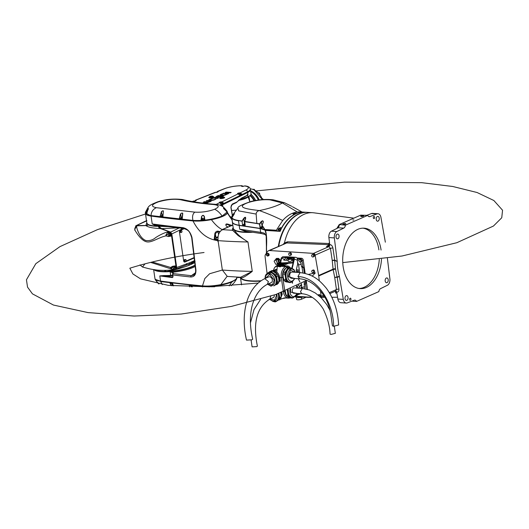 <?xml version="1.0" encoding="UTF-8"?>
<svg xmlns="http://www.w3.org/2000/svg" width="529" height="529" viewBox="0 0 529 529"><rect width="100%" height="100%" fill="white"/><g stroke="black" fill="none" stroke-linecap="round" stroke-linejoin="round"><path stroke-width="0.79" d="M251.976 339.803L252.67 339.195C246.322 311.72 253.986 291.34 267.29 284.324L268.428 281.626L264.778 278.618C246.263 287.941 240.464 314.047 246.501 340.101L251.976 339.803M251.11 340.101L252.095 346.865L256.783 346.614L257.378 346.092C252.353 320.984 257.795 306.536 269.916 299.057L270.755 296.194M278.77 293.463A7.122 5.191 66.3 0 1 279.087 294.865A7.122 5.191 66.3 0 1 277.222 300.611L275.655 301.821A7.73 5.634 66.3 0 1 274.928 301.834A7.73 5.634 66.3 0 1 274.181 301.728L274.015 301.636M267.978 272.838L268.514 272.6A7.122 5.191 66.3 0 1 270.385 272.283A7.122 5.191 66.3 0 1 273.248 273.374A7.122 5.191 66.3 0 1 276.839 279.477A7.122 5.191 66.3 0 1 274.974 285.224A7.122 5.191 66.3 0 1 274.247 285.64L273.711 285.878A7.122 5.191 66.3 0 0 276.131 278.829A7.122 5.191 66.3 0 0 270.418 272.594L269.85 272.521A7.122 5.191 66.3 0 0 267.978 272.838L266.067 274.432L265.307 276.019L265.029 278.512M267.786 273.024L269.783 271.615A7.73 5.634 66.3 0 1 270.517 271.602A7.73 5.634 66.3 0 1 271.265 271.714L275.669 274.849A7.73 5.634 66.3 0 1 276.641 276.502L277.48 282.261A7.73 5.634 66.3 0 1 276.978 283.815L274.974 285.224M274.002 268.672A4.45 4.272 22.5 0 1 274.009 268.659A4.45 4.272 22.5 0 1 274.009 268.646A4.45 4.272 22.5 0 1 277.5 266.074L279.636 264.526A4.45 3.247 66.3 0 0 278.466 264.725L281.54 263.369L277.368 265.208L279.431 264.626L283.524 264.89L279.345 264.659M293.635 260.546L293.258 260.519L293.635 260.546M299.685 272.561L298.601 265.102A4.45 3.247 -113.7 0 0 297.715 262.748A4.45 3.247 -113.7 0 1 298.601 265.102A4.45 3.247 -113.7 0 0 297.715 262.748M301.96 288.391A4.45 3.247 -113.7 0 0 301.907 287.756A4.45 3.247 -113.7 0 1 301.96 288.391A4.45 3.247 -113.7 0 0 301.907 287.756L301.715 286.467M301.47 284.787L301.299 283.59M272.171 270.98L272.567 271.04M296.458 271.767L297.926 271.423L298.078 272.455M296.637 272.362L296.584 272.012M281.884 292.319L282.182 294.468L281.203 294.779M273.738 271.86L274.167 271.086C277.051 271.615 278.876 273.599 279.643 277.051L280.258 280.529L278.942 280.859M289.284 267.429L287.71 267.191A1.071 0.78 -113.7 0 0 286.738 266.113A4.45 2.85 -86.3 0 1 287.65 265.948L282.645 265.849L288.477 263.283L283.723 265.373L285.157 265.763M276.766 269.406L274.141 270.749L273.407 270.471L274.412 270.874L276.416 269.995M274.412 270.874L273.301 270.689M280.37 281.157L278.882 281.395M296.26 270.425L298.072 269.631L298.488 272.481M298.072 269.631L297.926 271.423M279.662 277.203L278.664 277.348M282.182 294.468L280.039 299.678L278.895 299.969M281.21 294.911L282.208 294.613M285.607 263.502L282.598 264.824M264.778 278.618L268.686 276.898A3.114 2.275 66.3 0 1 272.329 279.907A3.114 2.275 66.3 0 1 271.198 282.605L267.29 284.324M265.604 278.254L269.526 274.445L274.214 280.033L272.561 284.655L268.11 283.961M268.17 273.804L268.17 273.804A6.203 4.523 -113.7 0 1 270.412 273.923M270.14 285.442L270.14 285.442A6.203 4.523 66.3 0 0 271.827 285.574M270.021 285.369A6.083 4.437 66.3 0 1 267.846 284.08M268.124 273.486A6.52 4.754 66.3 0 1 269.783 273.46L270.445 273.638L270.412 274.115A6.083 4.437 66.3 0 1 274.736 280A6.083 4.437 66.3 0 1 271.8 285.488L271.959 285.865A6.52 4.754 66.3 0 1 270.564 285.845L270.187 285.753M265.333 278.373A6.083 4.437 66.3 0 1 268.091 273.962M276.641 276.502L278.102 275.86L278.737 278.644L278.942 281.62L277.48 282.261M276.978 283.815L278.433 283.174L276.872 284.384M271.265 271.714L272.726 271.073A7.73 5.634 66.3 0 0 271.245 270.974L269.783 271.615M272.726 271.073L277.123 274.207L275.669 274.849M277.123 274.207A7.73 5.634 66.3 0 1 278.102 275.86M278.942 281.62A7.73 5.634 66.3 0 1 278.433 283.174M273.301 271.384A7.122 5.191 66.3 0 1 278.942 281.6M277.91 283.597A7.122 5.191 66.3 0 1 276.522 284.642M274.194 295.056A2.671 1.951 66.3 0 1 274.234 295.275A2.671 1.951 66.3 0 1 273.262 297.589L269.916 299.057M276.217 294.362L276.462 295.42L274.67 300.115L269.995 299.024M276.713 294.19A6.083 4.437 66.3 0 1 276.984 295.387A6.083 4.437 66.3 0 1 274.042 300.875L274.207 301.252A6.52 4.754 66.3 0 1 272.812 301.226L272.389 300.829A6.203 4.523 -113.7 0 0 274.068 300.961M272.27 300.756A6.083 4.437 66.3 0 1 269.75 299.13M278.935 293.403L279.729 297.648A7.73 5.634 66.3 0 1 279.219 299.202L277.222 300.611A7.122 5.191 66.3 0 1 276.495 301.027L273.209 301.55L269.473 299.262M279.729 297.648L281.183 297.007A7.73 5.634 66.3 0 1 280.681 298.561L279.219 299.202M280.747 292.742L281.183 297.007A7.122 5.191 66.3 0 0 281.071 292.623M280.681 298.561L275.655 301.821M280.152 298.984A7.122 5.191 66.3 0 1 278.763 300.029M296.544 272.356L296.214 270.127L297.695 263.931L297.358 260.281C297.622 258.562 297.086 257.57 295.751 257.312L286.824 256.757M299.87 282.01L298.244 278.71M297.252 286.771L298.918 284.86M300.651 288.305L301.907 287.756L300.637 288.305L301.702 286.493L301.431 284.8L298.177 288.146M299.645 286.897L298.587 288.173M301.709 285.045L300.961 284.814L299.235 286.87M280.297 262.192L281.283 258.007L282.565 256.829L293.734 257.557L294.031 258.84L293.211 262.331M293.079 262.906L291.849 268.124M295.751 257.312L293.734 257.557L294.441 258.866L292.239 268.263M291.016 257.385L291.01 257.914L293.727 258.092M289.773 257.206L289.76 257.742L291.01 257.914M288.133 257.101L288.12 257.636L289.76 257.742M285.283 257.008L285.276 257.544L288.12 257.636M286.976 256.75L282.499 256.829L282.559 257.365L285.276 257.544M280.668 262.404L281.692 258.04L282.512 257.365M279.848 264.116L280.198 262.609M280.31 263.911L280.568 262.82M285.991 257.563L284.602 259.455L284.714 260.195M282.565 256.829L287.121 256.75M300.088 272.587L291.896 272.051A3.114 1.997 -86.3 0 0 289.74 276.019A3.114 1.997 -86.3 0 0 291.486 278.274L299.678 278.803C308.956 279.53 317.241 285.475 324.528 296.637C330.909 307.19 331.075 317.585 332.457 325.877L333.581 326.287L338.626 324.978C337.839 310.556 333.72 298.277 326.254 288.133C319.886 280.595 313.69 274.425 300.088 272.587L297.933 276.555C317.638 277.051 333.766 303.884 333.581 326.287M301.953 293.747L300.452 291.816L302.304 288.417L294.111 287.882A2.671 1.713 -86.3 0 0 292.259 291.287A2.671 1.713 -86.3 0 0 293.76 293.211L301.953 293.747C309.908 294.369 317.003 299.467 323.252 309.035C327.663 318.359 329.924 326.71 330.05 334.097L331.015 334.447L335.333 333.323L334.308 326.3M291.095 259.091A1.779 0.43 171.7 0 1 289.171 259.494A1.779 0.43 171.7 0 1 287.968 259.263A1.779 0.43 171.7 0 1 288.365 258.919A1.779 0.43 171.7 0 1 290.295 258.516A1.779 0.43 171.7 0 1 291.492 258.747A1.779 0.43 171.7 0 1 291.095 259.091M287.968 259.263L288.259 261.227A1.779 0.43 -8.3 0 0 289.456 261.465A1.779 0.43 -8.3 0 0 291.386 261.062A1.779 0.43 -8.3 0 0 291.783 260.711L291.492 258.747M293.648 297.443L293.582 297.51A7.73 4.946 -86.3 0 1 292.987 297.834A7.73 4.946 -86.3 0 1 292.378 298.045L290.593 297.926L286.916 296.478A7.73 4.946 -86.3 0 1 286.077 295.142L287.862 295.261L287.71 292.398A7.122 4.563 -86.3 0 1 287.631 290.057M291.4 282.056L291.34 282.122A7.73 4.946 -86.3 0 1 290.745 282.446A7.73 4.946 -86.3 0 1 290.13 282.658L286.242 281.798L284.668 281.091L286.454 281.21A7.73 4.946 -86.3 0 1 285.62 279.874L285.468 277.011A7.122 4.563 -86.3 0 1 286.837 270.107A7.122 4.563 -86.3 0 1 288.933 268.21A7.122 4.563 -86.3 0 1 290.395 267.938L291.049 267.978A7.122 4.563 -86.3 0 0 290.057 268.084L289.588 268.249A7.122 4.563 -86.3 0 0 286.017 275.933A7.122 4.563 -86.3 0 0 290.123 282.195L291.353 282.069L294.891 278.492M291.115 282.096A7.122 4.563 -86.3 0 1 290.123 282.195L289.469 282.155A7.122 4.563 -86.3 0 1 288.563 281.95A7.122 4.563 -86.3 0 1 285.468 277.011L284.781 274.115A7.73 4.946 -86.3 0 1 285.151 272.243L287.981 267.932A7.73 4.946 -86.3 0 1 288.576 267.608A7.73 4.946 -86.3 0 1 289.191 267.403L291.3 268.143M283.458 291.717L284.867 291.644A6.943 4.444 -86.3 0 1 284.833 291.181M283.108 278.499A6.943 4.444 -86.3 0 1 283.088 278.452A6.943 4.444 -86.3 0 1 282.764 277.256L282.764 277.256A6.943 4.444 -86.3 0 1 283.59 270.788A6.943 4.444 -86.3 0 1 283.61 270.736M284.84 291.472L282.764 277.256M284.84 269.036L286.592 267.687M281.659 265.961L277.93 265.882L278.314 265.565M280.793 266.609L280.509 266.213L277.718 266.034M280.654 266.338L280.231 266.728L280.291 266.312L277.56 266.067M280.575 266.748L277.487 266.398M280.191 266.854L277.335 266.345M284.867 291.644L284.867 291.651A6.943 4.444 -86.3 0 0 285.336 293.84L285.369 293.939A7.122 4.563 -86.3 0 1 284.853 291.175M282.784 277.368L281.296 277.606A8.907 5.7 -86.3 0 1 285.627 266.603L286.738 266.113L282.645 265.849L286.487 265.869M280.225 277.837L279.722 277.804M279.709 277.692L280.449 277.738M276.806 272.071L277.269 266.285M294.441 278.466L288.199 276.7L290.527 270.015L294.845 272.243M294.481 278.836L294.66 278.479A6.083 3.895 -86.3 0 1 294.481 278.836A6.083 3.895 -86.3 0 1 293.092 280.562L293.026 280.985A6.52 4.172 -86.3 0 1 291.889 281.554L291.638 281.203A6.083 3.895 -86.3 0 1 287.716 276.826A6.083 3.895 -86.3 0 1 289.753 269.916L289.568 269.473A6.52 4.172 -86.3 0 1 290.917 268.732L291.512 268.95A6.203 3.968 93.7 0 0 289.687 269.724M293.026 280.985L292.98 280.674A6.203 3.968 -86.3 0 1 292.828 280.787A6.203 3.968 -86.3 0 1 291.638 281.296M291.651 269.076A6.083 3.895 -86.3 0 1 294.937 271.88A6.083 3.895 -86.3 0 1 295.063 272.256M290.13 282.658L286.454 281.21M285.62 279.874L283.835 279.755L283.147 276.859L282.995 273.996L284.781 274.115M285.151 272.243L283.365 272.131L284.509 269.955L286.196 267.819L287.981 267.932M289.191 267.403L287.406 267.284A7.73 4.946 -86.3 0 0 286.196 267.819M284.668 281.091A7.73 4.946 -86.3 0 1 283.835 279.755M282.995 273.996A7.73 4.946 -86.3 0 1 283.365 272.131M286.698 281.977A7.122 4.563 -86.3 0 1 284.8 281.157M284.523 280.899A7.122 4.563 -86.3 0 1 283.127 278.552A7.122 4.563 -86.3 0 1 283.637 270.689A7.122 4.563 -86.3 0 1 285.878 268.177M296.888 293.416L290.441 292.087L290.613 288.788M296.313 286.176L297.232 288.087M295.275 296.372L295.334 295.949L295.275 296.372A6.52 4.172 -86.3 0 1 294.131 296.941L293.886 296.59A6.083 3.895 -86.3 0 1 289.958 292.213A6.083 3.895 -86.3 0 1 290.051 289.032M293.879 296.683A6.203 3.968 93.7 0 0 295.07 296.174A6.203 3.968 93.7 0 0 295.228 296.061L295.334 295.949A6.083 3.895 -86.3 0 0 296.729 294.223L297.093 293.43A6.083 3.895 -86.3 0 1 296.729 294.223M296.571 286.05A6.083 3.895 -86.3 0 1 297.179 287.267A6.083 3.895 -86.3 0 1 297.437 288.1L297.179 287.267M293.357 297.483A7.122 4.563 -86.3 0 1 292.365 297.582L291.71 297.543A7.122 4.563 -86.3 0 1 290.805 297.338A7.122 4.563 -86.3 0 1 287.71 292.398L287.24 290.216M292.378 298.045L288.702 296.597A7.73 4.946 -86.3 0 1 287.862 295.261M288.702 296.597L286.916 296.478M286.077 295.142L285.263 291.01M288.946 297.364A7.122 4.563 -86.3 0 1 287.042 296.544M286.764 296.286A7.122 4.563 -86.3 0 1 285.369 293.939M300.902 293.681L296.518 295.089A1.25 0.906 66.3 0 1 296.055 295.81A1.25 0.906 66.3 0 1 295.982 295.837M297.609 295.003L297.529 294.494L296.829 294.547M299.983 293.621L297.529 294.494M288.126 260.347L283.742 260.136M293.443 261.359L292.742 261.147L293.178 259.97L291.691 260.083M293.178 259.97L293.297 261.062L292.821 261.657M280.793 260.089L278.485 260.261A2.956 0.807 85.8 0 0 278.294 260.374L277.884 260.823L281.547 262.9L292.854 262.437L292.927 262.953L285.105 263.535L282.235 264.798M292.854 262.437L293.661 262.192M284.278 263.078L284.351 263.594M281.547 262.9L281.62 263.416L283.557 263.541M277.884 260.823L277.963 261.333L281.62 263.416M279.543 264.249L279.299 262.556A2.42 0.661 85.8 0 0 279.206 262.04M286.539 260.314A1.25 0.906 66.3 0 1 286.401 259.851A1.25 0.906 66.3 0 1 286.85 258.767A1.25 0.906 66.3 0 1 287.981 259.197M300.869 260.79A1.25 0.906 66.3 0 1 300.419 261.868A1.25 0.906 66.3 0 1 298.958 260.665A1.25 0.906 66.3 0 1 299.414 259.587A1.25 0.906 66.3 0 1 300.869 260.79M299.414 259.587L300.307 259.197A1.25 0.906 66.3 0 1 301.761 260.4A1.25 0.906 66.3 0 1 301.312 261.478L300.419 261.868M319.304 280.892L318.729 275.979A7.122 5.191 -113.7 0 0 318.656 275.503L315.125 255.13L330.433 248.392A1.779 0.344 171.5 0 1 332.913 247.989L334.718 260.103A1.779 0.992 111.9 0 1 334.665 260.433L335.472 268.706L337.085 277.004A1.779 1.223 -106.7 0 1 337.231 277.315A1.779 0.516 -8.1 0 0 334.751 277.712L333.072 269.162L332.238 260.506A1.779 0.344 171.5 0 1 334.652 260.103A1.779 0.344 171.5 0 1 334.718 260.103L337.204 261.458L334.665 260.433L332.238 260.506L330.433 248.392L328.906 246.62L326.4 246.461L327.418 246.137L328.926 244.345M313.697 271.628A1.25 0.906 66.3 0 1 313.241 272.713A1.25 0.906 66.3 0 1 311.786 271.509A1.25 0.906 66.3 0 1 312.236 270.431A1.25 0.906 66.3 0 1 313.697 271.628M312.236 270.431L313.128 270.035A1.25 0.906 66.3 0 1 314.59 271.238A1.25 0.906 66.3 0 1 314.133 272.316L313.241 272.713M313.558 255.871A1.25 0.906 66.3 0 1 313.108 256.955A1.25 0.906 66.3 0 1 311.647 255.752A1.25 0.906 66.3 0 1 312.103 254.674A1.25 0.906 66.3 0 1 313.558 255.871M312.103 254.674L312.996 254.277A1.25 0.906 66.3 0 1 314.451 255.481A1.25 0.906 66.3 0 1 314.001 256.558L313.108 256.955M290.619 254.383A1.25 0.906 66.3 0 1 290.17 255.461A1.25 0.906 66.3 0 1 288.708 254.257A1.25 0.906 66.3 0 1 289.165 253.179A1.25 0.906 66.3 0 1 290.619 254.383M289.165 253.179L290.057 252.789A1.25 0.906 66.3 0 1 291.512 253.993A1.25 0.906 66.3 0 1 291.062 255.071L290.17 255.461M266.437 254.799A1.25 0.906 66.3 0 1 266.887 253.715L267.694 253.365A1.25 0.906 66.3 0 1 269.149 254.568A1.25 0.906 66.3 0 1 268.692 255.646L267.892 255.996A1.25 0.906 66.3 0 1 266.444 254.839A1.104 0.807 -113.7 0 0 268.15 254.952A1.104 0.807 -113.7 0 0 266.457 254.846M319.423 296.088A1.25 0.906 66.3 0 0 318.094 294.984L318.881 294.627A1.25 0.906 66.3 0 1 320.336 295.83A1.25 0.906 66.3 0 1 320.131 296.723M297.324 295.03A1.25 0.906 66.3 0 1 296.948 295.413L296.055 295.81M275.457 259.918A2.936 2.142 66.3 0 1 277.203 258.641A2.936 2.142 66.3 0 1 279.365 260.195M279.451 263.621A2.936 2.142 66.3 0 1 278.023 264.282A2.936 2.142 66.3 0 1 277.289 264.09M277.103 264.176L279.12 264.374L279.477 263.773M279.881 260.354L278.274 258.562L276.35 258.436L275.239 260.056M335.386 291.076L336.437 289.542L334.751 277.712A1.779 0.747 -15.8 0 1 337.085 277.004L339.367 276.303A38.822 24.85 -86.3 0 1 337.8 269.096A38.822 24.85 -86.3 0 1 337.204 261.458M312.156 297.331L308.453 297.338A42.386 27.131 -86.3 0 1 307.27 297.305A42.386 27.131 -86.3 0 1 304.109 296.809M307.27 297.305L302.304 296.981A42.386 27.131 -86.3 0 1 299.143 296.485M381.495 259.144A30.279 19.381 -86.3 0 1 360.156 288.609A30.279 19.381 -86.3 0 1 343.156 266.742A30.279 19.381 -86.3 0 1 364.091 228.184A30.279 19.381 -86.3 0 1 381.092 250.052M359.072 288.49A30.279 19.381 93.7 0 0 379.28 259.428M374.644 217.234A1.071 0.681 -86.3 0 1 373.904 218.589A1.071 0.681 -86.3 0 1 373.302 217.822A1.071 0.681 -86.3 0 1 374.043 216.46A1.071 0.681 -86.3 0 1 374.644 217.234M379.227 218.127A2.407 1.541 -86.3 0 1 377.567 221.188A2.407 1.541 -86.3 0 1 376.212 219.449A2.407 1.541 -86.3 0 1 377.878 216.387A2.407 1.541 -86.3 0 1 379.227 218.127M339.056 235.795A2.407 1.541 -86.3 0 1 337.39 238.857A2.407 1.541 -86.3 0 1 336.041 237.118A2.407 1.541 -86.3 0 1 337.707 234.056A2.407 1.541 -86.3 0 1 339.056 235.795M350.945 298.971A1.071 0.681 -86.3 0 1 350.205 300.333A1.071 0.681 -86.3 0 1 349.603 299.559A1.071 0.681 -86.3 0 1 350.343 298.204A1.071 0.681 -86.3 0 1 350.945 298.971M348.036 297.344A2.407 1.541 -86.3 0 1 346.369 300.406A2.407 1.541 -86.3 0 1 345.02 298.667A2.407 1.541 -86.3 0 1 346.68 295.605A2.407 1.541 -86.3 0 1 348.036 297.344M388.207 279.676A2.407 1.541 -86.3 0 1 386.54 282.737A2.407 1.541 -86.3 0 1 385.191 280.998A2.407 1.541 -86.3 0 1 386.858 277.937A2.407 1.541 -86.3 0 1 388.207 279.676M352.836 220.031L353.868 219.971L352.836 220.031M361.049 216.057A1.514 0.37 171.7 0 1 362.689 215.713A1.514 0.37 171.7 0 1 363.707 215.911A1.514 0.37 171.7 0 1 363.37 216.209A1.514 0.37 171.7 0 1 361.73 216.546A1.514 0.37 171.7 0 1 360.712 216.348A1.514 0.37 171.7 0 1 361.049 216.057M343.195 223.906A1.514 0.37 171.7 0 1 344.835 223.569A1.514 0.37 171.7 0 1 345.854 223.767A1.514 0.37 171.7 0 1 345.516 224.058A1.514 0.37 171.7 0 1 343.876 224.402A1.514 0.37 171.7 0 1 342.858 224.203A1.514 0.37 171.7 0 1 343.195 223.906M280.251 260.195L278.638 258.403L276.35 258.436M279.12 264.374L279.53 264.156M320.872 297.43A1.779 1.296 -113.7 0 0 321.123 296.28L320.488 290.904M315.125 255.13A1.779 1.296 -113.7 0 0 313.518 253.391L269.519 250.528A3.564 2.599 -113.7 0 0 268.58 250.686A3.564 2.599 -113.7 0 0 267.76 251.361L265.578 254.396A3.564 2.599 -113.7 0 0 265.089 256.684L266.914 272.137A7.122 5.191 -113.7 0 0 266.98 272.614L267.112 273.341M295.605 296.253L312.216 297.331M296.987 257.98L301.609 258.278A1.779 1.296 66.3 0 1 303.223 260.076L305.167 273.4M306.225 280.654L307.494 289.343M378.909 249.913A30.279 19.381 93.7 0 0 362.993 228.164M345.404 225.182L367.721 215.363L360.685 215.151L339.327 224.541L345.404 225.182A3.564 2.281 -86.3 0 1 343.731 228.118L336.854 231.537A5.343 3.419 93.7 0 0 334.348 237.905L337.178 261.141M339.327 224.541L339.393 224.785A3.564 2.281 -86.3 0 1 337.727 227.728A0.714 0.516 -116.4 0 0 337.37 227.9M366.888 215.31L371.517 213.537A5.343 3.419 -86.3 0 1 372.495 213.379L377.957 213.736A5.343 3.419 93.7 0 0 376.979 213.888L369.996 216.566A3.564 2.281 -86.3 0 1 369.341 216.672A3.564 2.281 -86.3 0 1 367.721 215.363M328.205 245.668L326.4 246.461C328.443 246.025 329.369 245.357 329.183 244.444L328.965 243.214L329.613 243.532L328.886 237.547A5.343 3.419 -86.3 0 1 331.392 231.18L337.899 227.946L337.138 227.959L339.149 224.686M343.731 228.118L337.727 227.728L336.728 228.647M385.35 242.183L380.933 217.419A5.343 3.419 93.7 0 0 377.957 213.736M351.897 301.127L356.526 301.431L378.843 291.611A3.564 2.281 93.7 0 1 380.516 288.675L387.393 285.257A5.343 3.419 93.7 0 0 389.899 278.889L387.393 258.331M356.526 301.431A3.564 2.281 93.7 0 0 354.899 300.122A3.564 2.281 93.7 0 0 354.251 300.227L347.269 302.905A5.343 3.419 93.7 0 1 346.29 303.057A5.343 3.419 93.7 0 1 343.314 299.374L339.433 276.601L337.231 277.315L338.917 289.145C339.036 291.109 338.315 292.14 336.742 292.233L335.604 292.16L335.763 293.086L336.854 293.159L337.852 299.024L343.314 299.374M277.401 263.151L275.867 260.123L274.921 260.156L274.115 261.24L275.807 264.368L276.753 264.328L277.401 263.151L279.279 262.424M278.763 246.21A42.386 27.131 -86.3 0 1 307.805 212.387L312.771 212.711A42.386 27.131 -86.3 0 1 313.948 212.83L353.822 218.166M346.826 221.248L351.203 219.317M328.965 243.214A17.807 11.4 93.7 0 0 329.534 242.851M346.29 303.057L340.828 302.7A5.343 3.419 -86.3 0 1 337.852 299.024M274.921 260.156L276.693 259.375L277.646 259.342L275.867 260.123M279.305 262.596L278.525 263.548L276.753 264.328M279.338 262.463L277.56 263.244M277.646 259.342L278.624 260.248M277.639 259.541L275.867 260.321M335.604 292.16A1.779 1.137 93.7 0 0 335.227 291.267L335.221 291.274M283.306 244.213L284.423 243.029A42.386 27.131 -86.3 0 1 312.771 212.711M284.423 243.029L287.498 241.793L328.826 243.512M329.388 292.643L336.437 289.542A1.779 0.516 171.9 0 1 338.917 289.145M284.258 244.114L284.199 243.307M328.912 244.616L286.764 242.943A1.779 1.058 92.3 0 0 287.498 241.793M284.45 243.935L284.423 243.095M269.519 250.528L286.764 242.943L268.58 250.686M278.638 258.403L278.274 258.562M277.679 258.337L277.222 258.542M293.641 260.513L293.251 260.466M291.572 259.276L293.945 259.217M297.443 259.56A4.45 3.247 66.3 0 1 298.958 260.268M300.36 261.888A4.45 3.247 66.3 0 1 301.1 264.004L301.464 266.517L302.938 266.616L303.553 267.542L304.38 273.209M292.643 260.01L293.886 259.468M286.85 258.767L287.743 258.377A1.25 0.906 66.3 0 1 288.834 258.754M304.301 288.636A4.45 3.247 66.3 0 0 304.406 286.658L304.32 282.817L305.795 282.916L305.511 284.238L304.036 284.146M301.464 266.517L302.079 267.449L302.872 272.911M304.188 281.924L304.32 282.817M305.531 281.097L305.795 282.916M302.079 267.449L303.553 267.542M297.305 258.582L300.446 258.787A1.779 1.296 -113.7 0 1 302.059 260.585L302.938 266.616M288.603 257.669L287.69 258.066A1.779 1.296 -113.7 0 1 288.16 257.987L294.031 258.37M287.69 258.066A1.779 1.296 -113.7 0 0 287.148 258.641M305.511 284.238L306.205 289.006M278.314 246.408A42.386 27.131 -86.3 0 1 307.395 212.36A42.386 27.131 -86.3 0 1 307.6 212.374M302.099 296.967A42.386 27.131 -86.3 0 1 301.894 296.954A42.386 27.131 -86.3 0 1 298.733 296.458M307.395 212.36L304.664 212.182A42.386 27.131 93.7 0 0 280.046 231.352L265.413 230.399C266.576 233.93 266.947 239.478 266.51 247.043L266.53 253.074M268.997 299.5L269.803 299.626L269.155 299.421M306.033 297.225L301.623 299.163A2.85 0.694 171.7 0 1 298.535 299.811A2.85 0.694 171.7 0 1 296.617 299.434L296.359 297.642M302.965 297.027A43.808 28.044 -86.3 0 1 301.378 297.483L297.067 297.629M301.623 299.163L301.378 297.483A1.422 1.071 76.2 0 1 301.431 296.928M260.976 280.747A28.493 6.91 171.7 0 1 240.569 277.632A28.493 6.91 171.7 0 1 240.444 277.302A28.493 6.91 -8.3 0 0 240.45 277.434A28.493 6.91 -8.3 0 0 259.627 281.17A28.493 6.91 -8.3 0 0 260.433 281.124M260.05 281.408L259.627 281.17L260.142 281.335M264.454 233.315A1.779 1.613 114.2 0 0 265.346 234.545L261.716 233.606A1.779 1.349 98.5 0 1 260.645 232.317L260.096 228.554L239.187 225.414L239.736 229.176L246.593 231.325A1.071 0.516 -78.6 0 1 246.878 232.059L239.736 229.176L260.645 232.317A23.507 5.7 171.7 0 1 264.454 233.315L266.351 236.139M260.096 228.554A23.507 5.7 171.7 0 1 265.102 230.294L265.413 230.399M266.404 247.069L266.147 234.268M266.51 247.043L266.147 234.248L265.102 230.294M266.431 253.212L266.378 247.089L266.411 253.239M251.004 232A28.493 6.91 171.7 0 1 249.919 232.039L246.878 232.059A28.493 6.91 171.7 0 1 233.263 228.197L232.363 222.041A28.493 6.91 -8.3 0 0 239.187 225.414M246.593 231.325L247.367 231.457M265.346 234.545L266.358 236.238M280.251 231.12L279.821 230.922L280.363 230.961M279.867 231.186L265.353 230.241L260.228 228.508A23.686 5.746 -8.3 0 1 264.844 229.93M260.129 228.495L239.267 225.374C235.015 224.746 232.707 223.575 232.343 221.876A28.493 6.91 -8.3 0 0 239.161 225.248L238.506 220.765C234.678 220.176 232.443 219.198 231.814 217.829L232.317 221.281L231.874 217.571C232.509 218.933 234.731 219.912 238.546 220.5L242.051 221.029L243.604 218.563C245.192 216.731 245.859 216.837 245.601 218.861L244.742 221.433L259.527 223.84L261.266 221.446L262.543 220.778L263.118 221.129L263.178 222.616L262.106 225.248L265.353 230.241M239.22 225.354A28.315 6.864 171.7 0 1 233.587 223.516M293.251 214.152L293.126 214.119C292.729 213.736 293.377 213.452 295.076 213.266L297.04 213.24A42.386 27.131 -86.3 0 1 304.387 212.169L300.565 211.917A42.386 27.131 93.7 0 0 297.311 212.01A42.386 27.131 93.7 0 0 282.684 220.494L276.343 230.247L265.029 229.507M278.578 229.612L280.046 229.976L278.175 229.857L278.472 228.759L280.284 227.682L281.798 227.88M282.684 220.494C274.915 216.619 267.112 213.313 259.283 210.575A37.4 9.072 -8.3 0 0 282.4 202.964L284.364 202.68L273.248 199.823C266.027 199.003 258.648 199.545 251.11 201.443C241.799 204.644 237.422 206.852 237.977 208.069L238.639 210.866L256.155 214.086C256.208 212.288 257.253 211.117 259.283 210.575C250.429 209.398 233.203 207.857 248.379 202.508C255.871 200.233 263.052 199.347 269.922 199.85L282.4 202.964L297.311 212.01M237.931 208.122L232.39 215.316L231.768 216.573L233.408 214.523C234.724 212.995 234.75 213.247 233.487 215.27L231.808 217.829M245.601 218.861L244.689 221.459L245.211 225.149L245.026 225.46L245.205 225.096L242.712 224.726L244.206 224.342M256.155 214.086L256.849 223.522L244.669 221.677L245.694 217.862M244.239 224.561L242.791 225.123L242.507 224.746L242.051 221.029L242.507 224.746M262.49 220.765L259.666 224.084L256.849 223.522M259.494 223.833L260.175 228.515L239.161 225.248L260.07 228.383A23.507 5.7 171.7 0 1 264.996 230.049L262.027 225.533L262.232 228.158A23.507 5.7 -8.3 0 0 260.242 227.741L259.699 223.959M262.371 227.867L262.034 225.268L263.125 222.702L262.027 225.493M280.297 231.113L265.055 230.155L279.821 230.922A42.386 27.131 -86.3 0 1 280.271 229.996L278.175 229.857M231.828 217.664L231.768 216.573L231.933 217.485M280.806 230.036L280.271 229.996L280.74 229.897M263.158 222.616L263.323 221.591L263.178 222.616M259.666 224.084L260.347 227.523A23.686 5.746 171.7 0 1 262.351 227.939L262.232 228.158M262.305 227.576L261.749 227.444L261.604 226.419L262.093 226.134L261.266 221.446M262.159 226.551L261.604 226.419M260.242 227.741L261.716 227.212M296.987 213.465L293.35 213.815L293.297 214.245M294.521 214.496L294.389 214.404A42.386 27.131 -86.3 0 0 281.58 227.761L280.258 227.84L278.545 229.388M245.701 217.915L243.604 218.563M245.211 225.149L244.709 221.512M245.139 224.898L244.272 224.785L244.127 223.76L244.92 223.403M244.987 223.866L244.127 223.76M233.408 214.523L231.867 216.725M234.413 213.637L231.874 217.571M280.396 228.508L280.542 229.533L278.962 229.943L278.459 228.786L280.396 228.508L278.459 228.786M278.049 229.778L278.029 229.361M278.485 229.89L279.517 229.963M217.968 237.647A1.514 0.37 171.7 0 1 216.573 237.772A1.514 0.37 171.7 0 1 216.024 237.574A1.514 0.37 171.7 0 1 218.041 236.932M217.948 239.406A1.514 0.37 171.7 0 1 216.824 239.478A1.514 0.37 171.7 0 1 216.268 239.28L216.024 237.574M218.55 234.625L218.1 231.57L215.336 233.52L214.695 239.227L214.192 239.28L214.807 240.034L217.743 240.245L217.974 239.802M219.786 231.986L222.147 229.593C218.53 227.741 214.946 224.428 211.388 219.654C204.432 220.943 198.302 221.367 193.006 220.93C199.023 232.74 207.282 239.293 217.789 240.602L218.014 240.232M219.872 231.854L218.1 231.57L218.219 231.213L220.077 231.576M214.192 239.28L214.9 233.355C215.687 231.669 216.797 230.955 218.219 231.213M163.957 275.549A22.264 5.396 -8.3 0 0 170.695 275.364L170.662 275.801A22.615 5.482 171.7 0 1 163.818 275.993L159.798 275.913L163.957 275.549L163.818 275.993A712.008 172.666 -8.3 0 0 172.699 277.136L173.029 276.971L172.639 274.888M227.325 276.462L222.352 270.035L209.623 273.738L204.809 278.571L202.488 285.898A712.365 172.752 171.7 0 1 160.552 281.044A22.264 5.396 171.7 0 1 154.918 278.36L153.641 269.605M218.213 241.614L217.941 241.634A712.365 172.752 -8.3 0 0 218.213 241.654L222.352 270.035A245.264 59.479 -8.3 0 0 252.26 271.377C245.542 276.574 241.647 278.657 240.569 277.632A1.071 1.032 153.2 0 0 240.477 277.341L252.26 271.377L247.969 241.971L238.156 235.597L232.588 230.28A1.071 1.032 153.2 0 0 233.487 229.077C235.055 231.53 238.963 236.556 247.969 241.971A245.264 59.479 171.7 0 1 218.067 240.629L218.213 241.654M193.006 220.93A712.365 172.752 171.7 0 1 151.069 216.077A22.264 5.396 171.7 0 1 145.442 213.399A22.264 5.396 171.7 0 1 145.429 213.313M145.442 213.399L146.837 222.974A22.264 5.396 -8.3 0 0 156.3 225.962L152.22 223.939A712.365 172.752 -8.3 0 0 183.06 227.682C187.497 228.654 190.486 231.993 192.014 237.693L195.935 270.021C196.034 274.597 194.322 276.918 190.797 276.978A1.071 0.754 -84 0 1 191.386 275.662L193.925 275.054M218.067 240.629C217.637 235.299 219.079 231.629 222.398 229.626L232.806 225.05M153.985 269.658A22.264 5.396 -8.3 0 0 170.146 271.602A22.264 5.396 -8.3 0 0 195.075 265.426M252.75 232.264A28.493 6.91 171.7 0 1 233.487 229.077A28.493 6.91 171.7 0 1 233.315 228.541A28.493 6.91 171.7 0 1 233.296 228.369M240.437 277.381A2.671 0.648 171.7 0 1 238.268 277.54A2.671 0.648 171.7 0 1 237.303 277.189L237.29 277.11M240.384 277.262L227.12 276.409M236.681 277.077L236.774 277.989L236.833 277.084M202.488 285.898C207.778 286.334 213.908 285.911 220.864 284.622L227.007 276.455M220.864 284.622A20.611 4.999 -8.3 0 0 236.774 277.989M195.201 266.457A22.972 5.574 171.7 0 1 172.54 272.256L172.302 272.693L170.146 271.602L172.54 272.256A3.921 0.952 171.7 0 1 173.241 272.825L172.725 274.921L173.029 276.971M172.633 274.862L172.633 273.936A0.357 0.344 -157.3 0 1 172.652 273.764L172.633 274.862M195.399 272.805L191.386 275.662A711.293 172.494 -8.3 0 1 172.937 273.559A0.357 0.344 -157.3 0 0 172.652 273.764L172.963 273.03A0.357 0.344 -157.3 0 1 173.241 272.825M227.364 212.274L227.298 213.022A20.611 4.999 171.7 0 1 211.388 219.654M226.809 213.61A20.433 4.953 171.7 0 1 213.114 219.257A20.433 4.953 171.7 0 1 193.131 220.877A712.186 172.712 171.7 0 1 151.201 216.03L145.369 212.883L145.455 212.155C149.099 206.059 147.32 205.973 157.457 201.919L158.402 201.873C151.261 204.558 150.6 206.502 156.412 207.699C153.099 209.087 151.294 211.712 150.996 215.561L192.933 220.414C192.087 216.434 192.741 213.676 194.903 212.149C201.701 212.513 208.287 211.547 214.662 209.253C219.753 206.846 219.363 205.272 213.478 204.531L215.277 204.313C202.528 203.328 191.657 201.747 182.65 199.565L182.65 199.565C173.81 198.481 165.412 199.261 157.457 201.919M151.109 216.017A22.086 5.356 171.7 0 1 146.407 214.529M147.816 209.98L146.513 213.861L145.779 212.698L147.075 209.735C148.556 207.983 148.801 208.069 147.816 209.98L146.665 213.703M182.717 214.133L182.036 218.973L179.338 218.332L180.508 213.954L181.745 213.042L182.565 213.108L182.201 218.728M156.412 207.699L194.903 212.149M162.654 210.813L161.576 211.831L160.175 216.077L161.391 211.712L162.628 210.813L163.408 210.892L162.912 216.553M160.175 216.077L162.773 216.764L162.985 216.434M193.131 220.877L151.155 216.03C147.637 215.561 145.726 214.622 145.415 213.227A22.264 5.396 -8.3 0 0 151.049 215.905A712.365 172.752 -8.3 0 0 192.986 220.758L192.933 220.414C203.024 220.937 212.751 219.502 222.127 216.097C219.925 212.863 217.432 210.575 214.662 209.253M204.505 216.883L204.624 219.654L201.384 219.971L201.423 216.85C202.554 214.82 203.586 214.834 204.505 216.883L204.346 216.989C203.586 215.25 202.719 215.072 201.747 216.44L201.423 216.85M215.263 204.313C218.285 204.63 220.328 205.133 221.4 205.814C222.583 206.125 224.481 207.957 227.086 211.296L227.298 211.845L222.127 216.097M226.796 211.719L224.984 209.861L226.954 211.772L226.584 210.602L226.372 210.992M223.542 208.267L224.984 209.861C223.073 208.023 222.987 207.639 224.719 208.71L226.584 210.602M213.478 204.531C200.808 203.539 189.858 201.946 180.62 199.744L182.65 199.565M180.62 199.744C174.286 198.719 166.88 199.433 158.402 201.873M147.869 210.046C148.761 208.208 148.543 208.148 147.227 209.868L147.075 209.735M148.424 208.816L147.803 209.987M147.373 210.866L147.227 209.868L145.779 212.698M146.692 213.253L146.52 212.189L146.989 211.911M146.626 212.903L145.892 213.008L146.659 213.696M146.877 212.314L146.52 212.189M145.746 213.147L146.593 212.691M162.019 214.873L161.391 211.712M162.925 216.209L161.867 216.123L161.715 215.098L162.925 214.688M162.906 215.158L161.715 215.098M161.834 215.905L160.386 216.077L161.801 215.687M162.773 216.764L160.446 216.467M181.778 213.042L180.508 213.954M182.684 214.139L182.657 213.161M181.143 217.115L180.7 214.066L179.338 218.332M182.194 218.417L181.037 218.351L180.892 217.326L182.188 216.91M182.168 217.366L180.892 217.326M181.004 218.14L179.556 218.325L180.978 217.915M182.267 218.642L182.763 213.524M182.036 218.973L179.615 218.715M202.257 219.284L201.271 219.634L201.952 219.185L201.622 216.916L201.06 219.608M204.068 218.16L204.22 219.185L202.64 219.595L202.131 218.444L204.068 218.16L202.131 218.444M201.384 219.971L204.624 219.528L204.194 218.999M204.915 219.211L204.624 219.654M224.719 208.71L224.66 208.869C223.41 207.99 223.251 208.095 224.17 209.193M226.954 211.772L226.862 210.992M225.394 210.244L226.28 210.35L225.797 210.635M222.458 229.956L222.147 229.593L227.906 227.06L226.233 225.976C225.235 223.873 226.247 223.43 229.262 224.633L231.861 225.321L232.786 224.918M227.298 213.022L232.158 220.229M151.069 216.077L152.22 223.939L156.161 225.017A1.779 0.879 -70.9 0 1 156.3 225.962L160.928 225.929A22.264 5.396 -8.3 0 0 161.722 225.896M156.161 225.017L158.72 225.506M183.06 227.682A1.071 0.754 96 0 0 183.695 228.455L183.695 228.455C188.668 230.413 189.329 230.584 191.69 237.587L192.014 237.693M228.059 227.133L228.125 227.106A0.357 0.357 0 0 0 228.039 227.06L226.233 225.976M226.445 226.167L226.174 225.817M229.262 224.633L229.031 225.023L226.333 224.243L225.936 225.189M231.748 225.764L229.031 225.023L229.255 226.604M216.235 239.048L214.992 239.597L214.695 239.227L216.083 238.612L215.336 233.52L214.9 233.355M217.974 239.829L214.992 239.597L214.807 240.034M202.547 285.898L202.508 286.063A20.611 4.999 171.7 0 0 232.284 281.501A20.611 4.999 171.7 0 0 236.88 277.494L236.727 278.77L231.755 282.089L229.202 285.885M162.277 284.549L160.624 281.554L202.561 286.407C212.651 286.93 222.378 285.495 231.755 282.089M202.554 286.949L202.508 286.063A712.365 172.752 171.7 0 1 160.571 281.21L155.142 279.319L154.944 278.532A22.264 5.396 171.7 0 0 160.571 281.21L160.677 280.992M155.625 280.185L158.257 283.438L156.505 281.018M155.658 280.02L156.253 280.621M155.976 280.456L156.703 281.441M173.545 285.891L172.5 283.458L170.173 283.16L171.059 285.653M189.554 286.817L189.349 285.415L191.769 285.673L192.311 286.89M192.298 286.89L191.769 285.673M189.349 285.415L189.792 286.824M189.17 285.726L189.792 285.567M170.616 283.326L170.007 283.478M171.343 285.68L170.173 283.16M173.175 285.052L172.5 283.458M190.863 285.68L190.962 286.394L192.146 286.454M171.687 283.465L171.793 284.166L172.877 284.245M214.767 286.751L211.131 286.791M212.598 286.738L214.371 286.5M214.39 286.546L212.499 286.738M181.956 231.239A0.979 0.628 -86.3 0 1 181.275 232.489A0.979 0.628 -86.3 0 1 180.726 231.781A0.979 0.628 -86.3 0 1 181.401 230.532A0.979 0.628 -86.3 0 1 181.956 231.239M181.275 232.489L180.455 232.436A0.979 0.628 -86.3 0 1 179.906 231.728A0.979 0.628 -86.3 0 1 180.587 230.479L181.401 230.532M186.195 260.308A0.979 0.628 -86.3 0 1 185.514 261.551A0.979 0.628 -86.3 0 1 184.965 260.843A0.979 0.628 -86.3 0 1 185.646 259.6A0.979 0.628 -86.3 0 1 186.195 260.308M185.514 261.551L184.7 261.498A0.979 0.628 -86.3 0 1 184.145 260.79A0.979 0.628 -86.3 0 1 184.826 259.547L185.646 259.6M173.029 267.396A0.979 0.595 70.7 0 1 173.34 266.57A0.979 0.595 70.7 0 1 174.299 267.588A0.979 0.595 70.7 0 1 173.988 268.415A0.979 0.595 70.7 0 1 173.029 267.396M173.34 266.57L174.14 266.285A0.979 0.595 70.7 0 1 175.099 267.31A0.979 0.595 70.7 0 1 174.788 268.137L173.988 268.415M168.242 234.572A0.979 0.595 70.7 0 1 168.553 233.745A0.979 0.595 70.7 0 1 169.511 234.764A0.979 0.595 70.7 0 1 169.201 235.59A0.979 0.595 70.7 0 1 168.242 234.572M137.203 225.837L136.647 226.154C136.218 227.1 139.286 238.096 145.885 240.536C149.522 240.999 152.762 240.04 155.612 237.66C158.945 235.385 164.499 232.555 167.964 231.9L168.546 233.745L169.353 233.461A0.979 0.595 70.7 0 1 170.312 234.479A0.979 0.595 70.7 0 1 170.001 235.312L169.201 235.59M146.87 223.139L148.385 224.898C150.296 225.817 153.476 226.293 157.926 226.333L159.56 226.319A22.264 5.396 -8.3 0 0 163.527 226.128M148.06 224.719L145.885 225.526L146.798 222.709M146.54 220.943L136.561 225.493L145.885 225.526M194.698 262.252A1.779 1.494 56.6 0 0 194.718 262.629L189.045 265.353C184.171 267.244 173.439 270.623 166.146 271.456A22.264 5.396 -8.3 0 0 195.036 265.082M148.709 224.818L146.447 225.618L136.079 225.691M170.642 232.224L160.479 228.588L170.517 232.165L160.611 228.429L159.15 227.668L158.145 226.233L160.161 228.237M159.56 226.319L167.389 226.604M166.146 271.456L165.365 271.463L166.033 270.345M165.002 270.636L164.506 271.47L165.504 270.398L164.77 271.39L165.365 271.463M164.731 271.37L164.506 271.47C160.056 271.43 156.882 270.954 154.964 270.035L154.686 269.737M176.091 269.049L185.897 265.155A1.779 1.309 68.3 0 1 185.732 265.208M175.595 266.18L175.132 266.047L175.595 266.18L175.932 268.494L176.289 267.674L175.641 269.208L176.706 267.522L171.806 233.93L170.636 232.112L179.205 227.973M178.134 227.854L161.504 228.64L170.636 232.112M161.504 228.64L158.779 226.333M170.649 232.277L171.733 233.93L176.593 268.13M146.903 220.553L145.819 221.029A1.779 1.289 -115.8 0 0 145.528 221.115L146.665 220.613M194.196 257.967L185.011 262.007A1.779 1.137 -86.3 0 1 184.647 262.073A1.779 1.137 -86.3 0 1 183.642 260.79L179.503 232.41A1.779 1.137 -86.3 0 1 180.369 230.208L180.31 230.234M195.108 261.293L189.25 264.09A1.779 1.032 -110 0 0 189.045 265.353M176.706 267.522L189.713 262.728A1.779 1.349 77.8 0 1 189.25 264.09L185.983 265.115M181.156 228.184A1.779 1.289 64.2 0 1 181.586 229.209L171.806 233.93M186.605 263.587A1.779 1.309 68.3 0 1 185.897 265.155L186.301 265.009M135.821 225.817L146.05 225.612M159.348 227.708L159.15 227.668A1.779 0.787 92.5 0 1 158.733 228.468L160.77 228.535M158.733 228.468C152.412 228.105 148.199 227.192 146.11 225.738L146.566 225.612M168.156 231.801L170.245 232.251L171.389 234.069L168.539 231.993L168.784 233.659M169.558 235.465A1.25 0.754 -109.3 0 0 169.855 235.584L171.006 235.755L170.781 236.165L171.158 235.749L170.821 233.441M166.159 235.789L165.828 235.213L167.964 231.9L165.974 235.226L166.159 235.789L168.295 236.529L166.046 235.888C158.217 237.369 150.891 243.677 145.68 241.522C140.813 239.968 135.867 231.861 134.802 229.917L134.789 229.665M152.233 262L170.649 267.456L172.639 266.279L170.781 267.495L170.761 268.051L173.472 269.638L150.606 262.397M171.297 234.102L176.197 267.707M173.472 269.638L173.995 269.367L173.433 269.645L170.629 268.117L170.781 267.495M145.006 263.832L142.499 267.026C149.879 268.95 148.874 268.871 156.253 269.962C159.282 270.431 167.514 270.683 173.333 269.658L173.433 269.645M176.038 268.415L175.754 269.175L174.167 269.492M148.365 224.865L146.507 225.599L137.295 225.698M173.856 268.441L173.995 269.367L175.192 269.162L175.773 268.468L175.443 266.186L174.821 266.094M140 264.87L142.466 267.013M136.594 226.187L134.802 229.236L134.908 230.26M135.245 227.371L135.986 225.777M136.515 225.546L135.715 225.863M169.855 232.575L170.94 233.481M171.694 233.963L170.517 232.165L171.733 233.93L176.633 267.529L175.754 269.175M175.906 269.109L176.574 267.575L171.389 234.069M134.802 229.884L134.802 229.236C134.63 228.416 135.239 227.391 136.621 226.161L137.223 225.817M168.229 234.433L165.828 235.213M168.096 232.072L168.665 231.781M173.016 267.257L170.629 268.117M172.659 266.411L175.443 266.186L172.031 266.556M194.156 257.623L186.043 261.187M185.256 261.538L184.74 261.762A1.779 1.137 -86.3 0 1 184.376 261.829A1.779 1.137 -86.3 0 1 184.013 261.71M184.416 228.581L180.25 230.413A1.673 1.071 93.7 0 0 179.695 230.961M183.735 261.181A1.673 1.071 93.7 0 0 184.806 261.663L185.124 261.531M186.089 261.101L194.143 257.557M215.68 192.325L217.591 192.047M242.143 186.38L244.048 186.102M238.248 193.806L240.179 193.554L238.678 193.971M240.179 193.554L240.331 194.579L239.485 194.943M193.766 201.046L195.677 200.762M219.978 202.772L221.916 202.508L220.269 202.911M221.916 202.508L222.068 203.533L221.043 203.916M232.31 204.062A0.714 0.549 -116.1 0 1 232.046 204.683L232.046 204.683A0.714 0.549 -116.1 0 1 231.834 204.723L230.895 207.414L232.31 204.062L236.853 202.058L241.125 198.494L245.727 196.266L241.317 198.401M211.745 196.504L210.595 196.669M222.669 197.211L221.519 197.383M211.699 196.523L210.482 196.629L211.699 196.523M222.623 197.231L221.4 197.337L222.623 197.231M239.108 199.836A13.179 3.194 -8.3 0 0 244.993 198.177M250.415 189.726A15.672 3.802 171.7 0 1 250.429 189.805A15.672 3.802 171.7 0 1 247.625 192.53L247.975 194.923L244.901 196.676M236.271 202.554L236.853 202.058M241.363 198.163L236.318 202.594L241.363 198.163L247.975 194.923L245.727 196.266M220.864 205.556L222.57 204.802A1.779 0.43 -8.3 0 0 222.649 204.769L247.625 192.53M249.972 190.738A15.493 3.756 171.7 0 1 247.579 192.477M222.517 204.763L247.539 192.51L222.603 204.716M244.477 185.977L245.053 185.91C248.213 186.234 249.972 187.306 250.329 189.124A15.672 3.802 171.7 0 1 247.526 191.842L247.605 192.358A15.672 3.802 -8.3 0 0 250.402 189.633L247.539 192.51L222.544 204.637A1.779 0.43 -8.3 0 0 222.623 204.597L222.55 204.082A1.779 1.382 63.9 0 0 222.511 203.896A1.772 0.43 171.7 0 1 222.438 203.929L221.4 204.386L219.985 202.799M195.968 200.193L195.677 200.372L195.968 200.193A1.6 0.39 171.7 0 1 195.909 200.683A1.6 0.39 171.7 0 1 194.031 201.046L192.252 201.542M192.457 201.575L193.151 201.152M195.677 200.372L194.936 201.218M243.981 186.135L244.53 185.963L243.981 186.135A1.6 0.39 171.7 0 1 242.051 186.387A1.6 0.39 171.7 0 1 241.608 185.983L241.885 185.791A13.893 3.366 -8.3 0 0 224.594 188.701L217.941 191.491A1.6 0.39 171.7 0 1 217.743 191.994A1.6 0.39 171.7 0 1 215.832 192.331L195.796 200.16M195.459 200.187L214.992 192.417M216.91 192.404L217.723 191.432L216.936 192.457M217.723 191.432L216.956 192.344M245.02 185.904L244.53 185.963A13.893 3.366 -8.3 0 1 245.833 190.083L239.67 193.131A1.422 0.344 -8.3 0 0 238.096 193.455A1.422 0.344 -8.3 0 0 237.779 193.707L237.944 193.773A1.6 0.39 171.7 0 1 237.931 193.27A1.6 0.39 171.7 0 1 239.703 192.906L241.865 193.964L240.298 194.348M242.851 186.506L242.117 185.719L241.608 185.983M242.837 186.558L242.07 185.957M241.885 185.791L242.758 186.459M241.793 194.447L239.677 195.247L241.793 194.447L241.865 193.964M238.328 193.839L237.944 193.773M239.518 195.115L238.215 193.812L221.506 202.078A1.422 0.344 -8.3 0 0 219.833 202.402A1.422 0.344 -8.3 0 0 219.515 202.653L219.727 202.733M239.353 194.758L239.525 195.122M240.265 194.136L241.674 194.07L240.067 193.111M222.001 203.096L223.311 203.063L221.77 202.071M222.035 203.315L223.509 202.957L222.511 203.896L223.443 203.44M216.143 204.392L219.608 202.713A1.6 0.39 171.7 0 1 219.667 202.223A1.6 0.39 171.7 0 1 221.552 201.86L223.509 202.957M220.646 203.321L221.4 204.386M221.175 204.214L222.438 203.929A1.779 1.296 -113.7 0 1 222.471 204.121A1.779 0.43 -8.3 0 0 222.55 204.082L247.526 191.842A1.779 1.382 -116.1 0 0 245.833 190.083M263.158 199.545A0.979 0.714 -113.7 0 0 262.04 198.706M258.436 200.041A14.25 10.388 -113.7 0 0 250.673 191.472M258.992 199.969A14.25 10.388 -113.7 0 0 250.607 191.009M259.19 199.942A14.25 10.388 -113.7 0 0 250.581 190.843M254.198 189.944L262.391 199.605A14.25 10.388 -113.7 0 0 254.198 189.944A14.25 10.388 -113.7 0 0 250.283 188.893M254.727 190.215A0.979 0.714 -113.7 0 0 253.589 189.296L253.14 189.494M259.6 194.48A0.979 0.714 -113.7 0 0 258.595 192.867L258.317 192.986M258.893 193.614A0.979 0.714 -113.7 0 0 258.595 193.283M249.761 201.794L249.476 199.539M247.261 194.54L249.919 201.747M250.686 191.564A14.25 10.388 66.3 0 1 258.337 200.055M312.236 276.138L315.357 272.865L308.46 274.439M258.026 283.081L209.345 286.83L168.308 285.356L140.535 278.849L132.905 273.962L129.843 268.21C152.088 261.266 176.825 256.036 204.049 252.512M342.746 262.602L402.033 256.01L456.864 242.705L493.438 226.048L501.75 217.769L502.55 210.231L493.861 200.511L477.059 192.503L452.738 186.486L421.758 182.677L344.425 182.135L255.937 190.956M145.528 213.987L97.343 229.685L59.975 246.613L35.827 263.673L26.45 279.768L27.534 287.128L32.454 293.866L53.455 305.048L88.098 312.599L134.148 316.025L181.136 314.054L231.391 306.41L275.88 294.481L306.608 280.403M204.974 203.348L208.148 202.554L201.761 202.957M204.181 203.255L203.652 203.189M205.04 203.354L208.148 202.554M204.333 203.189L203.85 203.215M206.244 200.855L209.537 201.066A1.541 0.377 171.7 0 1 209.901 201.251A1.541 0.377 171.7 0 1 209.173 201.688A1.541 0.377 171.7 0 1 207.639 201.906L204.339 201.694L203.5 202.058L207.011 202.323A2.235 0.542 -8.3 0 0 209.749 201.886L210.899 201.384A2.235 0.542 -8.3 0 0 211.236 201.027A2.235 0.542 -8.3 0 0 211.23 201.007L211.23 200.994A2.235 0.542 -8.3 0 0 210.588 200.716L207.084 200.484L206.25 200.888L209.544 201.106A1.541 0.377 171.7 0 1 209.907 201.271M203.5 202.058L207.011 202.323M207.004 202.29A2.235 0.542 -8.3 0 0 209.742 201.853L209.749 201.886M209.742 201.853L210.899 201.384M210.892 201.351A2.235 0.542 -8.3 0 0 211.23 200.994M211.131 199.975A4.12 0.998 171.7 0 1 210.33 199.869A1.541 0.37 171.7 0 1 210.119 199.717A1.541 0.37 171.7 0 1 210.39 199.459L211.851 198.851L211.005 198.759L209.372 199.479A2.605 0.635 -8.3 0 0 208.776 199.995A2.605 0.635 -8.3 0 0 208.783 200.028A2.605 0.635 -8.3 0 0 208.915 200.187A4.285 1.038 -8.3 0 0 210.165 200.438A4.285 1.038 -8.3 0 0 212.076 200.392A2.605 0.635 -8.3 0 0 214.397 199.843L216.03 199.089L213.736 199.671A1.541 0.37 171.7 0 1 212.142 199.988A4.12 0.998 171.7 0 1 211.131 199.975M208.783 200.028L208.776 199.995A2.605 0.635 -8.3 0 0 208.909 200.154A4.285 1.038 -8.3 0 0 210.158 200.405A4.285 1.038 -8.3 0 0 212.069 200.359L212.076 200.392M212.069 200.359A2.605 0.635 -8.3 0 0 214.397 199.81L216.03 199.089M210.39 199.459L211.845 198.818M215.634 197.145L211.283 198.679L213.425 198.157L217.611 198.428L218.457 198.058L214.265 197.753L215.634 197.145L214.338 197.753M211.276 198.639L212.122 198.732M212.116 198.699L213.425 198.157M213.418 198.124L217.611 198.428M217.611 198.395L218.451 198.025M221.287 195.73L218.093 196.702A1.461 0.357 171.7 0 1 217.941 196.695A1.461 0.357 171.7 0 1 217.412 196.504A1.461 0.357 171.7 0 1 217.617 196.279L219.178 195.624L218.332 195.538L216.506 196.338A2.645 0.641 -8.3 0 0 216.149 196.742A2.645 0.641 -8.3 0 0 216.149 196.775A2.645 0.641 -8.3 0 0 216.447 197.013A4.463 1.084 -8.3 0 0 217.545 197.191A4.463 1.084 -8.3 0 0 219.066 197.185A2.645 0.641 -8.3 0 0 221.539 196.702L223.357 195.869L220.963 196.497A1.461 0.357 171.7 0 1 219.072 196.768A1.461 0.357 171.7 0 1 218.96 196.755L221.287 195.73L219.026 196.762M216.149 196.775L216.149 196.742A2.645 0.641 -8.3 0 0 216.44 196.98A4.463 1.084 -8.3 0 0 217.538 197.158A4.463 1.084 -8.3 0 0 219.066 197.152L219.066 197.185M219.066 197.152A2.645 0.641 -8.3 0 0 221.539 196.669L221.539 196.702M221.539 196.669L223.357 195.869M217.617 196.279L219.171 195.591M220.229 195.313A4.463 1.084 -8.3 0 0 221.327 195.492A4.463 1.084 -8.3 0 0 222.854 195.479L222.861 195.518A2.645 0.641 -8.3 0 0 225.334 195.036L227.199 194.176L224.752 194.831A1.461 0.357 171.7 0 1 222.868 195.102L221.73 195.029A1.461 0.357 171.7 0 1 221.201 194.837A1.461 0.357 171.7 0 1 221.406 194.612L223.02 193.938L222.173 193.852L220.302 194.672A2.645 0.641 -8.3 0 0 219.938 195.075A2.645 0.641 -8.3 0 0 220.229 195.313L220.236 195.346A4.463 1.084 -8.3 0 0 221.334 195.525A4.463 1.084 -8.3 0 0 222.861 195.518M222.854 195.479A2.645 0.641 -8.3 0 0 225.328 195.003L225.334 195.036M225.328 195.003L227.199 194.176M221.406 194.612L223.013 193.905M225.268 192.49L227.351 192.622L225.751 193.33L223.668 193.191L222.808 193.607L227.834 193.931L228.693 193.521L226.624 193.383L228.224 192.682L230.3 192.847L231.16 192.437L226.134 192.106L225.275 192.523L227.285 192.655M222.802 193.574L227.834 193.931M227.827 193.898L228.693 193.521M226.696 193.389L228.23 192.715M228.224 192.682L230.3 192.847M230.294 192.814L231.16 192.437M278.909 265.095L282.294 265.432L278.75 265.128M276.932 269.592L274.161 270.921M280.529 264.996L284.298 263.23M285.839 262.966L280.793 265.379M279.973 265.32L281.454 264.89M273.262 270.729L272.666 270.987L274.167 271.086L276.422 270.094M273.348 270.861L275.946 269.354M298.601 265.102L301.1 264.004M278.479 265.036L279.127 264.751M279.418 264.619L282.089 263.449L279.424 264.619M279.643 277.051L278.631 277.216M281.62 265.069L280.992 265.532M278.221 293.661A7.122 5.191 66.3 0 1 275.959 301.266M300.055 286.096L299.645 286.07M300.122 286.004L299.712 285.977M301.371 284.84L300.961 284.814M297.358 260.281L294.031 258.84M281.283 258.007L284.602 259.455M299.678 278.803L297.933 276.555M281.216 266.16L277.93 265.882L281.216 266.16M281.646 265.869L277.917 265.889M292.279 283.068L292.094 281.785M285.025 298.164L283.723 298.131M283.749 298.125L284.867 298.197M280.509 266.213L277.599 266.034L280.509 266.213M284.06 298.032L285.316 297.946M278.155 265.598L281.719 265.922M281.845 266.074L281.349 266.153M282.651 265.426L278.459 265.386L282.684 265.512M282.665 265.452L278.505 265.413M279.497 264.632L280.919 264.712M283.656 264.983L281.137 265.075M283.67 265.016L281.441 265.161M280.284 265.016L279.1 264.943M282.724 265.598L281.666 265.816M283.795 265.247L282.671 265.379M280.198 265.082L279.054 265.042M290.176 297.807A8.907 5.7 -86.3 0 1 288.351 298.144A8.907 5.7 -86.3 0 1 283.359 291.757M280.681 266.285L285.627 266.603A1.071 0.78 66.3 0 1 286.579 267.595M281.163 266.292L280.661 266.259M282.565 265.789L282.169 265.849M283.57 265.346L283.174 265.413M283.352 291.71L281.296 277.606L279.464 277.487M297.298 293.443L293.595 297.457L292.365 297.582A7.122 4.563 -86.3 0 1 288.312 289.773M293.225 260.546L293.297 261.062M279.299 262.556L280.013 262.503M278.294 260.374L280.767 260.189M268.348 254.918A1.25 0.906 66.3 0 1 267.892 255.996L266.404 254.826L266.887 253.715A1.25 0.906 66.3 0 1 268.348 254.918M331.392 231.18L336.854 231.537M368.713 216.48L369.996 216.566M376.979 213.888L371.517 213.537M334.348 237.905L328.886 237.547M329.183 244.444L329.779 244.484C331.405 244.788 332.45 245.959 332.913 247.989M335.816 291.01A1.779 1.137 -86.3 0 1 336.742 292.233M271.787 270.504L271.873 270.908M329.779 244.484A1.779 1.137 -86.3 0 1 328.906 246.62L313.518 253.391M321.123 296.28L323.622 295.182M318.656 275.503L333.072 269.162A1.779 0.384 -9.6 0 1 335.472 268.706M335.558 269.281A1.779 0.476 -7 0 0 333.144 269.638L318.729 275.979M304.406 286.658L301.907 287.756M302.059 260.585L303.223 260.076M301.609 258.278L300.446 258.787M288.16 257.987L288.854 257.683M298.025 296.452L298.389 297.483M259.699 281.673L259.627 281.17M245.026 225.46L242.791 225.123M242.209 221.274L238.546 220.5M232.33 221.539A28.493 6.91 171.7 0 1 232.244 221.188A28.493 6.91 171.7 0 1 232.238 220.738M259.951 227.364L261.683 226.994M295.122 214.185L295.076 213.266M244.497 223.509L243.796 218.675L242.242 221.142M245.205 225.096L244.709 221.697M233.573 215.138L233.507 214.675M231.834 216.85L232.39 215.323M281.005 229.374L280.515 229.341M280.344 228.442L280.284 227.682M281.6 228.244L281.792 227.887M280.482 229.11L281.117 229.156M172.487 277.573A712.365 172.752 171.7 0 1 159.798 275.913L160.552 281.044M217.941 241.634L217.789 240.602L218.292 240.523M190.797 276.978A712.365 172.752 171.7 0 1 172.725 274.921L172.917 277.07M172.712 275.43A3.564 0.866 171.7 0 0 170.695 275.364L170.146 271.602M222.398 229.626A236.357 57.317 -8.3 0 0 232.588 230.28A29.564 7.168 171.7 0 1 233.19 227.675M195.935 270.021L195.604 269.863C195.803 272.375 195.241 274.108 193.898 275.067M172.95 273.05A3.564 0.866 -8.3 0 0 172.302 272.693M172.791 275.953A3.207 0.78 -8.3 0 0 170.662 275.801M227.351 212.189C227.311 213.068 227.887 214.424 219.509 217.551C210.416 220.309 201.609 221.42 193.085 220.884L192.986 220.758A20.611 4.999 -8.3 0 0 222.755 216.189A20.611 4.999 -8.3 0 0 227.351 212.189L227.305 211.845M204.161 218.768A1.422 0.344 171.7 0 1 204.63 218.933L204.346 216.989L204.478 219.132M224.772 209.656L224.66 208.869L226.3 210.496M191.915 285.786L189.494 285.528M172.652 283.57L170.325 283.279M191.319 286.863L191.267 286.52M172.361 285.786L172.15 284.298M189.713 262.728L194.507 260.625M183.054 228.389L181.586 229.209M184.29 261.961L185.011 262.007M191.551 262.219A1.779 1.323 -108.3 0 1 191.3 263.382A1.779 1.203 -112.6 0 0 191.141 264.513M192.582 261.802A1.779 1.289 64.2 0 1 192.424 262.9L192.411 262.906A1.779 1.289 -115.6 0 0 192.252 264.011M193.224 263.508A1.779 1.362 61.1 0 1 193.416 262.371A1.779 1.243 -122.3 0 0 193.521 261.28M192.411 262.906A1.779 1.289 -115.7 0 0 192.569 261.809M170.781 236.165L168.295 236.529M172.639 266.279L175.119 265.908M169.855 235.584L168.275 236.318L170.735 235.947L169.743 235.802A1.422 0.866 70.7 0 1 169.273 235.564M171.158 235.749L170.669 233.481M173.552 269.479L173.591 268.355M137.209 225.909L135.907 225.995M158.184 226.253L159.322 227.615L161.233 228.621M221.545 202.376L221.552 201.86M239.71 193.422L239.703 192.906M219.608 202.713L221.208 204.234M238.043 193.786L239.65 195.254M220.309 197.648L220.844 197.138C222.643 196.656 223.661 196.649 223.899 197.125A1.818 0.443 171.7 0 1 223.509 197.515A1.818 0.443 171.7 0 1 221.459 197.932A1.818 0.443 171.7 0 1 220.309 197.648L220.454 197.727M223.965 197.211A2.493 0.602 171.7 0 1 224.091 198.005A2.493 0.602 171.7 0 1 220.619 198.567A2.493 0.602 171.7 0 1 220.269 197.76A2.493 0.602 171.7 0 1 220.276 197.753M209.391 196.94L209.92 196.431C211.719 195.948 212.737 195.942 212.982 196.411A1.818 0.443 171.7 0 1 212.585 196.808A1.818 0.443 171.7 0 1 210.542 197.218A1.818 0.443 171.7 0 1 209.391 196.94L209.53 197.013M213.042 196.504A2.493 0.602 171.7 0 1 213.167 197.297A2.493 0.602 171.7 0 1 209.696 197.859A2.493 0.602 171.7 0 1 209.345 197.046A2.493 0.602 171.7 0 1 209.358 197.039M223.218 197.271A1.488 0.357 -8.3 0 0 223.013 196.788A1.488 0.357 -8.3 0 0 220.937 197.125A1.488 0.357 -8.3 0 0 221.148 197.608A1.488 0.357 -8.3 0 0 223.218 197.271M212.294 196.563A1.488 0.357 -8.3 0 0 212.089 196.08A1.488 0.357 -8.3 0 0 210.02 196.411A1.488 0.357 -8.3 0 0 210.225 196.894A1.488 0.357 -8.3 0 0 212.294 196.563M239.895 199.254A15.672 3.802 -8.3 0 0 247.532 196.953A15.672 3.802 -8.3 0 0 251.03 193.905C251.791 194.368 250.581 195.485 247.407 197.257L239.366 199.638A15.315 3.716 171.7 0 0 247.314 197.277M222.848 206.694L222.57 204.802M232.297 215.448L230.895 207.414M244.887 196.874A15.672 3.802 171.7 0 1 243.809 197.211M220.659 205.464L222.544 204.637L222.471 204.121L219.998 205.206M195.889 200.676L195.856 200.412A1.422 0.344 -8.3 0 1 196.114 200.544L194.07 201.046M217.941 191.491L217.598 191.65M241.819 186.347L241.793 186.148A1.422 0.344 -8.3 0 0 241.667 186.294L243.948 186.135M242.11 185.719C235.623 185.745 229.646 186.757 224.184 188.754A1.779 1.21 68.3 0 1 224.594 188.701M238.605 200.266A13.073 3.174 -8.3 0 0 245.74 198.19A13.073 3.174 -8.3 0 0 247.632 197.158M248.194 196.894A13.185 3.194 171.7 0 1 245.84 198.296A13.185 3.194 171.7 0 1 238.42 200.425M255.54 200.498A14.177 10.335 -113.7 0 0 250.971 194.513M251.004 194.407A14.25 10.388 66.3 0 1 255.639 200.484M231.576 210.463A13.509 3.28 -8.3 0 0 236.456 210.086M254.019 200.789A12.465 9.086 -113.7 0 0 250.012 195.763M250.389 195.419A12.822 9.35 66.3 0 1 254.528 200.689M275.9 269.36L273.281 270.841M278.208 300.022L283.22 298.277M280.879 264.718L284.298 263.217M276.33 265.895L277.361 265.208M280.595 264.844L279.907 265.346M271.774 270.954L273.956 269.995M284.516 297.893L283.26 298.263M267.542 284.212L270.96 286.163M301.1 284.761L301.504 284.787M260.665 299.262L253.986 309.624L250.475 322.835M281.739 264.764L283.729 265.161M292.345 281.653L292.563 283.167M290.037 267.681L288.993 266.437L287.65 265.948M284.146 297.873L288.351 298.144L290.461 297.761M274.009 268.659L273.652 270.127M277.672 265.095L275.318 266.735L274.009 268.646M295.07 272.256L294.937 271.88M295.294 272.27L293.952 269.559L291.049 267.978M296.848 285.911L297.648 288.113M302.304 288.417L309.465 289.998L315.344 293L321.42 297.972L326.77 304.592L330.089 310.569M337.555 297.245L331.954 297.265M324.905 297.285L321.52 297.298M328.926 244.352L328.807 243.386M335.849 290.996L329.964 293.582M324.211 296.114L320.984 297.536M295.308 296.524L301.894 296.954M284.516 298.177L282.612 298.548M296.352 297.622L295.103 296.425M241.535 284.88L240.45 277.434M261.716 233.606L247.327 231.451M284.364 202.68L291.651 206.264M302.052 212.017L292.471 206.74M232.343 221.876L232.238 220.659M231.828 217.67L231.702 216.824M191.69 237.587L195.604 269.863M145.415 213.227L145.369 212.883M231.854 218.113L229.202 215.501L227.377 212.354M158.594 225.486L183.695 228.455M155.142 279.319L155.566 280.086M158.958 284.007L158.257 283.438M192.272 286.89L191.868 285.792L189.448 285.534M170.278 283.286L172.606 283.577L173.512 285.891M236.727 278.77L234.261 282.598L231.166 285.739M226.28 210.35L226.412 211.276M136.317 225.559L145.528 221.115M134.796 229.903L134.796 229.236M134.974 229.5L134.69 230.095M173.677 269.592L175.357 269.294M250.429 189.805L251.03 193.905M194.05 201.04L193.667 201.053M218.027 191.848L215.488 192.325M250.329 189.124L250.402 189.633M224.184 188.754L217.412 191.452M232.416 215.29L231.021 207.269C231.08 205.973 231.424 205.107 232.046 204.683L236.318 202.594M248.921 196.504L249.47 199.532"/></g></svg>
